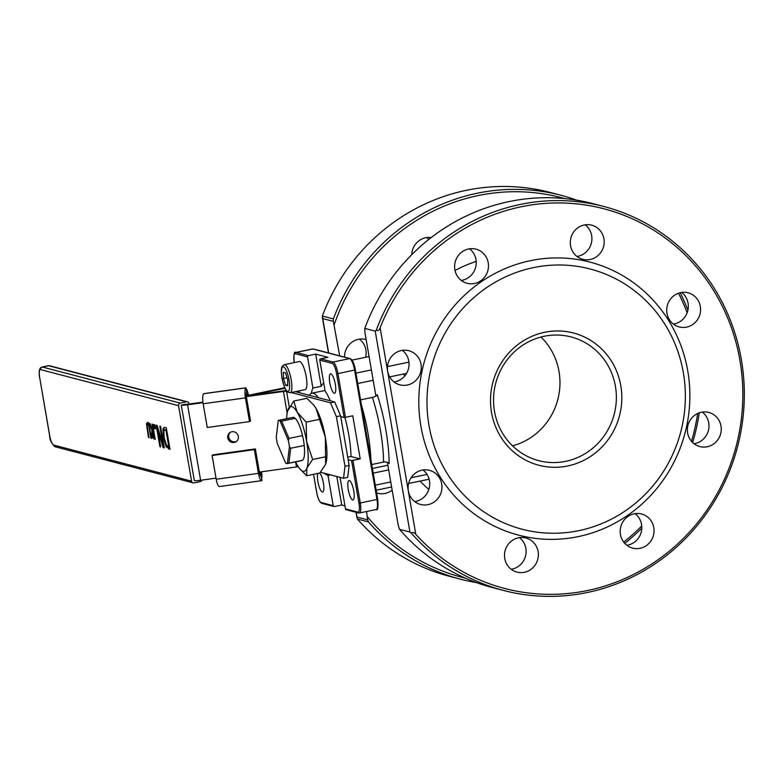 <?xml version="1.0" encoding="UTF-8"?>
<svg xmlns="http://www.w3.org/2000/svg" width="783" height="783" viewBox="0 0 783 783"><rect width="100%" height="100%" fill="white"/><g stroke="black" fill="none" stroke-linecap="round" stroke-linejoin="round"><path stroke-width="1.17" d="M287.381 463.565L288.898 463.135L290.689 448.267L289.426 446.633L287.381 463.565A22.051 5.726 -101.7 0 1 287.302 463.585A22.051 5.726 -101.7 0 1 285.648 463.115L277.29 443.462A22.051 5.726 -101.7 0 1 276.233 437.364L278.278 420.432A22.051 5.726 -101.7 0 1 278.347 420.412L292.979 417.378M288.898 463.135L302.444 460.326M304.235 445.458L290.689 448.267M281.645 421.156L280.011 420.882L288.369 440.535L288.986 438.411L281.645 421.156L295.201 418.347M288.986 438.411L302.541 435.602M289.426 446.633A22.051 5.726 -101.7 0 0 288.369 440.535M280.011 420.882A22.051 5.726 -101.7 0 0 278.347 420.412M512.522 445.83A63.932 61.24 104.7 0 0 557.799 399.545A63.932 61.24 104.7 0 0 540.975 337.023M544.146 336.279A63.932 61.24 -75.3 0 1 571.12 336.944A63.932 61.24 -75.3 0 1 614.195 414.295A63.932 61.24 -75.3 0 1 538.763 460.658A63.932 61.24 -75.3 0 1 493.593 397.284A63.932 61.24 -75.3 0 1 544.146 336.279M544.625 332.286A68.346 65.459 104.7 0 0 505.975 444.147A68.346 65.459 104.7 0 0 617.914 420.931A68.346 65.459 104.7 0 0 544.625 332.286M533.448 267.61A134.49 128.813 104.7 0 0 457.389 487.711A134.49 128.813 104.7 0 0 677.667 442.043A134.49 128.813 104.7 0 0 533.448 267.61M324.446 473.265A41.89 10.874 -101.7 0 0 327.431 475.183A41.89 10.874 -101.7 0 0 328.86 475.232A41.89 10.874 -101.7 0 0 330.005 474.723M318.368 397.676A41.89 10.874 -101.7 0 0 311.849 393.203A41.89 10.874 -101.7 0 0 309.305 395.307M345.479 508.881A1.106 1.057 104.7 0 0 346.243 509.723L358.604 512.963A1.106 1.057 -75.3 0 1 357.841 512.111L345.479 508.881L340.165 478.139A49.603 12.88 78.3 0 0 340.478 477.464M344.882 417.417A49.603 12.88 78.3 0 1 351.038 456.528L360.219 458.926L351.577 460.58L348.161 459.68M360.219 458.926L352.771 415.802L345.479 417.319L337.933 373.638L336.582 373.775L344.129 417.456L345.479 417.319M336.817 476.504L341.74 505.025L344.96 505.857M341.74 505.025L334.449 506.532A1.106 1.057 -75.3 0 1 333.215 505.671L327.969 475.281M319.66 473.04A9.925 2.574 78.3 0 1 323.496 483.542A9.925 2.574 78.3 0 1 322.665 492.027A9.925 2.574 78.3 0 1 318.534 484.569A9.925 2.574 78.3 0 1 317.878 473.412M307.523 356.911A1.106 1.057 -75.3 0 1 308.385 355.619L296.228 352.438A1.106 1.057 104.7 0 0 295.377 353.73L307.523 356.911L312.897 388.025A49.603 12.88 78.3 0 0 311.34 393.36M308.385 355.619L315.676 354.102L327.94 357.312L320.639 358.82A1.106 1.057 104.7 0 0 319.787 360.111L325.092 390.854A49.603 12.88 78.3 0 1 330.269 400.788M371.729 464.534L383.562 462.078A4.414 2.584 179.5 0 1 389.161 463.644A70.548 18.312 -101.7 0 0 377.249 394.652A4.414 1.644 -17.9 0 1 372.385 397.402L360.562 399.849M408.922 362.147L387.477 366.591M371.387 369.928L355.942 373.129M427.048 474.429L411.065 477.738M390.737 481.956L375.292 485.157M351.038 456.528L347.73 457.213M349.316 480.547A9.925 2.574 78.3 0 1 353.642 490.344A9.925 2.574 78.3 0 1 353.006 499.965A9.925 2.574 78.3 0 1 348.474 490.765A9.925 2.574 78.3 0 1 348.983 480.527A9.925 2.574 78.3 0 1 349.316 480.547M340.713 416.566L344.129 417.456M330.886 373.834A9.925 2.574 78.3 0 1 335.202 383.631A9.925 2.574 78.3 0 1 334.576 393.242A9.925 2.574 78.3 0 1 330.034 384.052A9.925 2.574 78.3 0 1 330.543 373.814A9.925 2.574 78.3 0 1 330.886 373.834M315.676 354.102L321.236 386.293L312.897 388.025M321.236 386.293A49.603 12.88 78.3 0 1 323.751 383.073M340.282 477.894A49.603 12.88 78.3 0 1 339.577 477.229M406.583 373.374L389.68 376.877M373.178 380.303L357.733 383.504M388.662 469.917L373.217 473.118M403.402 374.029L404.782 375.948M455.021 270.458A132.278 126.699 -75.3 0 1 476.191 261.463M428.82 489.453A132.278 126.699 -75.3 0 1 420.06 481.095M357.4 519.031L368.431 521.918A198.422 190.054 104.7 0 0 460.61 579.224L449.569 576.337A198.422 190.054 -75.3 0 1 357.4 519.031L356.187 512.327M328.664 352.986L322.332 316.029A198.422 190.054 -75.3 0 1 549.989 192.403L561.019 195.29A198.422 190.054 104.7 0 0 333.362 318.916L322.332 316.029M322.723 318.573L333.313 321.343L333.362 318.916M333.313 321.343L339.695 355.874M366.581 511.505L367.599 519.834L357.009 517.064M368.431 521.918L367.599 519.834M460.61 579.224A198.422 190.054 104.7 0 0 476.73 582.669M624.765 543.363A198.422 190.054 104.7 0 0 641.786 528.134M692.661 442.532A198.422 190.054 104.7 0 0 699.258 412.827M687.905 310.205A198.422 190.054 104.7 0 0 680.153 292.734M576.768 200.184A198.422 190.054 104.7 0 0 561.019 195.29M334.272 324.475A196.22 187.94 -75.3 0 1 564.739 198.588M678.518 293.224A196.22 187.94 -75.3 0 1 687.141 312.779M697.663 413.473A196.22 187.94 -75.3 0 1 691.497 441.289M641.737 525.931A196.22 187.94 -75.3 0 1 623.708 542.11M465.464 578.177A196.22 187.94 -75.3 0 1 367.521 516.927M411.261 533.047C412.729 531.97 414.246 532.411 415.812 534.368A196.22 187.94 104.7 0 0 700.785 518.6A196.22 187.94 104.7 0 0 650.644 228.342A196.22 187.94 104.7 0 0 380.127 327.754C379.324 330.23 378.023 331.052 376.231 330.24L375.223 331.15L409.93 532.058L411.261 533.047A198.422 190.054 -75.3 0 0 503.508 590.451A198.422 190.054 -75.3 0 0 737.586 446.564A198.422 190.054 -75.3 0 0 603.928 206.516A198.422 190.054 -75.3 0 0 376.231 330.24M409.93 532.058L399.506 529.328A198.422 190.054 104.7 0 0 492.478 587.563L503.508 590.451M603.928 206.516L592.888 203.629A198.422 190.054 104.7 0 0 364.8 328.42L375.223 331.15M530.492 260.661A141.106 135.146 -75.3 0 1 681.797 443.677A141.106 135.146 -75.3 0 1 450.695 491.587A141.106 135.146 -75.3 0 1 530.492 260.661M680.662 292.627A17.637 16.893 -75.3 0 1 688.1 292.803A17.637 16.893 -75.3 0 1 699.982 314.149A17.637 16.893 -75.3 0 1 679.174 326.932A17.637 16.893 -75.3 0 1 666.715 309.451A17.637 16.893 -75.3 0 1 680.662 292.627M701.323 412.259A17.637 16.893 -75.3 0 1 708.772 412.435A17.637 16.893 -75.3 0 1 720.654 433.782A17.637 16.893 -75.3 0 1 699.845 446.564A17.637 16.893 -75.3 0 1 687.376 429.084A17.637 16.893 -75.3 0 1 701.323 412.259M634.142 513.805A17.637 16.893 -75.3 0 1 641.58 513.991A17.637 16.893 -75.3 0 1 653.462 535.327A17.637 16.893 -75.3 0 1 632.654 548.12A17.637 16.893 -75.3 0 1 620.195 530.639A17.637 16.893 -75.3 0 1 634.142 513.805M518.454 537.794A17.637 16.893 -75.3 0 1 525.892 537.98A17.637 16.893 -75.3 0 1 537.774 559.316A17.637 16.893 -75.3 0 1 516.966 572.109A17.637 16.893 -75.3 0 1 504.506 554.628A17.637 16.893 -75.3 0 1 518.454 537.794M422.037 470.162A17.637 16.893 -75.3 0 1 429.485 470.348A17.637 16.893 -75.3 0 1 441.367 491.685A17.637 16.893 -75.3 0 1 420.559 504.467A17.637 16.893 -75.3 0 1 408.1 486.987A17.637 16.893 -75.3 0 1 422.037 470.162M401.376 350.53A17.637 16.893 -75.3 0 1 408.814 350.715A17.637 16.893 -75.3 0 1 420.696 372.052A17.637 16.893 -75.3 0 1 399.898 384.835A17.637 16.893 -75.3 0 1 387.428 367.354A17.637 16.893 -75.3 0 1 401.376 350.53M468.567 248.974A17.637 16.893 -75.3 0 1 476.005 249.16A17.637 16.893 -75.3 0 1 487.887 270.497A17.637 16.893 -75.3 0 1 467.079 283.289A17.637 16.893 -75.3 0 1 454.62 265.799A17.637 16.893 -75.3 0 1 468.567 248.974M584.245 224.985A17.637 16.893 -75.3 0 1 591.694 225.171A17.637 16.893 -75.3 0 1 603.576 246.508A17.637 16.893 -75.3 0 1 582.767 259.3A17.637 16.893 -75.3 0 1 570.308 241.82A17.637 16.893 -75.3 0 1 584.245 224.985M399.506 529.328L398.165 524.943L387.35 462.313M375.899 396.022L364.917 332.491L364.8 328.42M411.711 254.72A17.637 16.893 -75.3 0 1 425.658 237.758A17.637 16.893 -75.3 0 1 431.198 237.562M344.51 357.136A17.637 16.893 -75.3 0 1 358.467 339.303A17.637 16.893 -75.3 0 1 365.915 339.489A17.637 16.893 -75.3 0 1 366.141 339.548M392.156 490.138A17.637 16.893 -75.3 0 1 377.651 493.251A17.637 16.893 -75.3 0 1 376.643 492.947M681.65 292.451A17.637 16.893 -75.3 0 1 687.728 310.939A17.637 16.893 -75.3 0 1 673.37 324.084M702.312 412.083A17.637 16.893 -75.3 0 1 708.39 430.572A17.637 16.893 -75.3 0 1 694.041 443.716M635.121 513.638A17.637 16.893 -75.3 0 1 641.199 532.127A17.637 16.893 -75.3 0 1 626.85 545.271M519.442 537.618A17.637 16.893 -75.3 0 1 525.52 556.106A17.637 16.893 -75.3 0 1 511.162 569.261M423.026 469.986A17.637 16.893 -75.3 0 1 429.104 488.475A17.637 16.893 -75.3 0 1 414.755 501.619M402.364 350.353A17.637 16.893 -75.3 0 1 408.442 368.842A17.637 16.893 -75.3 0 1 394.094 381.987M469.555 248.798A17.637 16.893 -75.3 0 1 475.633 267.287A17.637 16.893 -75.3 0 1 461.275 280.441M585.234 224.819A17.637 16.893 -75.3 0 1 591.312 243.307A17.637 16.893 -75.3 0 1 576.963 256.452M359.456 339.137A17.637 16.893 -75.3 0 1 365.622 357.283M426.647 237.582A17.637 16.893 -75.3 0 1 428.732 239.49M154.515 428.683L153.801 424.552L154.789 424.817L155.494 428.937L154.515 428.683L155.425 428.487M168.776 446.692L165.908 430.092L165.282 429.926L163.833 430.914L164.176 437.58L166.309 444.813L168.149 446.525L169.519 446.535M165.908 430.092L166.652 429.936M166.632 429.789L164.636 429.887L166.329 429.71M169.931 448.874L166.534 445.175M163.011 428.614L164.88 427.449L166.29 427.821L170.019 449.383L166.123 446.731L163.314 437.325L163.011 428.614L164.587 427.391M163.98 427.391L164.88 427.449M163.764 431.218L164.048 428.399M159.908 446.741L156.189 425.179L157.099 425.423L163.021 444.715L159.81 426.128L160.574 426.324L164.293 447.886L163.138 447.582L157.726 429.867L160.672 446.936L159.908 446.741L160.613 446.594M158.068 429.798L157.579 426.96M157.726 429.867L158.42 429.72M163.138 447.582L164.185 447.367L163.353 444.646M163.021 444.715L163.725 444.568M154.32 437.443L152.832 431.639L152.196 432.216L152.979 436.601L154.838 437.335M153.331 431.766L153.859 431.658M153.82 431.433L152.196 432.216M153.879 431.423L153.233 432.001M151.922 430.337L149.259 423.368L150.003 423.564L152.391 429.916L153.047 430.092L152.01 424.083L152.577 424.239L155.181 439.332L152.851 437.961L151.794 434.526L151.922 430.337L152.939 430.063M152.597 431.609L152.959 430.121M155.122 438.823L153.664 437.266M153.047 430.092L153.576 429.984M146.46 423.662L147.361 422.566L148.741 424.259L151.579 438.382L151.002 438.235L148.672 425.727L147.664 424.278L147.077 425.306L149.044 437.717L148.476 437.57L146.46 423.662L148.408 422.35M147.458 424.278L147.507 423.446M148.476 437.57L148.995 437.462M151.002 438.235L151.53 438.128M178.553 405.692L191.59 481.154L53.684 445.087A8.819 2.29 78.3 0 1 49.74 435.818L39.688 377.602A8.819 2.29 78.3 0 1 40.647 369.625L178.553 405.692A2.202 2.114 -75.3 0 1 180.266 403.098L42.36 367.031A11.021 2.858 -101.7 0 0 41.988 367.021C39.385 367.844 38.592 371.348 39.6 377.553L39.659 377.465M187.46 401.826L49.544 365.759A2.202 2.114 104.7 0 0 48.615 365.739L186.52 401.806A2.202 2.114 -75.3 0 1 188.987 403.529L189.075 404.038M201.936 480.087A2.202 2.114 -75.3 0 1 200.301 481.574L194.047 482.876A2.202 2.114 -75.3 0 1 191.59 481.154M186.52 401.806L180.266 403.098M194.321 480.586L181.284 405.124L185.454 404.263A4.414 0.548 170.2 0 0 188.595 404.106L187.577 404.821L200.614 480.273A8.819 1.086 170.2 0 1 194.321 480.586M230.427 432.265A5.51 5.285 -124.8 0 0 236.672 441.26M233.97 442.512A5.51 5.285 55.2 0 1 229.899 432.588A5.51 5.285 55.2 0 1 237.386 434.105A5.51 5.285 55.2 0 1 233.97 442.512M181.284 405.124A8.819 1.086 -9.8 0 0 187.577 404.821L202.993 402.668M286.94 391.412L286.568 391.314A4.414 0.548 -9.8 0 0 283.417 391.471L246.342 396.629M286.255 390.531A8.819 1.086 -9.8 0 0 284.444 390.756L247.35 395.924A8.819 1.086 -9.8 0 0 251.842 395.141L284.992 388.27M202.924 402.11L188.595 404.106M298.245 466.737A4.414 0.548 -9.8 0 0 296.454 466.922L259.369 472.09M216.01 478.129L200.614 480.273M291.188 392.518L330.504 402.805L336.416 416.703L340.585 415.832L334.674 401.943L330.504 402.805M295.357 391.657L334.674 401.943M336.416 416.703L344.98 466.286L343.541 478.266L320.511 472.237M340.585 415.832L349.149 465.425L344.98 466.286M343.541 478.266L347.711 477.395L349.149 465.425M284.748 387.742L250.619 394.818A4.414 0.548 170.2 0 1 248.368 395.209L247.35 395.924A4.414 1.116 82.1 0 0 246.361 392.792M261.982 480.556L261.228 476.24A4.414 1.116 82.1 0 1 261.091 476.299A4.414 1.116 82.1 0 1 259.467 472.638L255.366 448.923L254.348 449.638L258.439 473.353A8.819 2.241 82.1 0 0 261.708 480.664A8.819 2.241 82.1 0 0 261.982 480.556L261.982 480.556M261.581 471.787A8.819 2.241 -97.9 0 1 261.679 478.814M260.445 475.77A4.414 1.116 82.1 0 0 260.465 471.934M249.503 421.606L207.26 427.489L203.169 403.774A8.819 2.241 -97.9 0 1 203.727 393.732L245.96 387.849A8.819 2.241 82.1 0 0 245.412 397.891L249.503 421.606L250.531 420.902L246.43 397.187A4.414 1.116 -97.9 0 1 246.714 392.166L245.96 387.849L244.834 388.006A8.819 2.241 -97.9 0 1 245.108 387.898A8.819 2.241 -97.9 0 1 245.402 387.928M246.077 388.476A8.819 2.241 -97.9 0 1 248.368 395.209M261.708 480.664L219.465 486.546A8.819 2.241 -97.9 0 1 216.206 479.235L212.105 455.52L254.348 449.638M212.105 455.52L213.133 454.806L255.366 448.923M244.834 388.006L203.727 393.732A8.819 2.241 -97.9 0 1 204.001 393.624L245.108 387.898M284.298 364.672L299.312 361.56A14.329 3.719 78.3 0 1 299.801 361.58A14.329 3.719 78.3 0 1 306.045 375.742A14.329 3.719 78.3 0 1 305.135 389.631L290.121 392.743A14.329 3.719 -101.7 0 0 291.031 378.855A14.329 3.719 -101.7 0 0 284.787 364.692A14.329 3.719 -101.7 0 0 284.298 364.672C283.123 366.092 280.04 364.291 281.978 378.091C283.955 386.508 285.873 391.187 287.762 392.156L290.121 392.743M287.723 385.804L285.599 385.246L283.417 378.502L283.368 372.307L285.492 372.865L287.664 379.608L287.723 385.804M287.713 384.805L285.599 385.246M283.417 378.502L287.067 377.749M301.866 460.57A22.051 5.726 -101.7 0 0 303.99 457.536A22.051 5.726 -101.7 0 0 303.021 437.814A22.051 5.726 -101.7 0 0 296.072 419.326A22.051 5.726 -101.7 0 0 292.911 417.388M295.631 461.862A33.072 8.584 -101.7 0 0 297.657 465.777A33.072 8.584 -101.7 0 0 299.449 468.44A33.072 8.584 -101.7 0 0 306.858 468.185A33.072 8.584 -101.7 0 0 306.613 441.377A33.072 8.584 -101.7 0 0 297.178 412.171A33.072 8.584 -101.7 0 0 287.987 409.763A33.072 8.584 -101.7 0 0 287.567 411.124A33.072 8.584 -101.7 0 0 286.676 418.68M314.032 405.457A33.072 8.584 78.3 0 1 314.159 405.614A33.072 8.584 78.3 0 1 315.94 408.276A33.072 8.584 78.3 0 1 325.376 437.491A33.072 8.584 78.3 0 1 326.041 462.929A33.072 8.584 78.3 0 1 326.022 462.998M287.586 411.055L293.762 401.053L297.178 412.171L306.182 422.125L306.613 441.377L312.632 459.474L306.858 468.185L306.662 475.741L299.576 468.596M306.662 475.741L319.846 473.001L325.62 464.29L325.376 437.491L315.94 408.276L313.875 405.251L306.936 398.322L293.762 401.053M312.632 459.474L325.806 456.734M306.182 422.125L319.356 419.394M294.242 362.686C293.586 354.621 294.124 351.205 295.857 352.419A11.021 2.858 -101.7 0 1 296.228 352.438L312.906 348.983A1.106 1.057 -75.3 0 1 313.376 348.993L312.534 348.964A11.021 2.858 78.3 0 1 312.906 348.983L349.678 358.594A11.021 2.858 78.3 0 1 354.611 370.183L376.956 499.534A11.021 2.858 78.3 0 1 376.124 509.527L359.446 512.992A11.021 2.858 -101.7 0 1 359.074 512.973A1.106 1.057 -75.3 0 1 358.604 512.963L359.446 512.992A11.021 2.858 -101.7 0 0 360.278 502.999L358.927 503.126A9.925 2.574 78.3 0 1 357.841 512.111M351.577 460.58L358.927 503.126M355.355 369.948L377.729 499.27L360.278 502.999L352.927 460.443M355.345 369.879L337.933 373.638A11.021 2.858 -101.7 0 0 333 362.059A1.106 1.057 104.7 0 0 332.149 363.351A9.925 2.574 78.3 0 1 336.582 373.775M316.626 491.998L313.562 474.302L316.586 492.037C317.859 498.595 319.611 502.363 321.833 503.342A1.106 1.057 -75.3 0 1 321.069 502.49A9.925 2.574 78.3 0 1 316.635 492.067M333.215 505.671L321.069 502.49M294.271 362.607A9.925 2.574 78.3 0 1 295.377 353.73M299.478 392.733L299.155 390.864M319.787 360.111L332.149 363.351M376.124 509.527C377.856 510.751 378.395 507.325 377.729 499.27L355.394 369.909C354.112 363.351 352.37 359.593 350.148 358.604A1.106 1.057 104.7 0 0 349.678 358.594L333 362.059L320.639 358.82M372.385 397.402A66.144 17.167 78.3 0 1 383.562 462.078M370.927 459.866A66.144 17.167 -101.7 0 0 361.482 405.183M415.812 534.368L380.127 327.754M163.314 437.325L164.097 437.159M166.123 446.731L167.171 446.516M168.619 449.021L169.657 448.796M151.794 434.526L152.342 434.418M152.851 437.961L153.889 437.746M154.085 439.038L155.103 438.823M146.842 428.154L147.37 428.047M148.672 425.727L149.22 425.609M149.377 428.82L149.905 428.712M41.988 367.021L48.243 365.72A11.021 2.858 78.3 0 1 48.615 365.739L42.36 367.031A2.202 2.114 -75.3 0 0 40.647 369.625M53.684 445.087A2.202 2.114 104.7 0 0 55.211 446.78L193.117 482.847M39.688 377.602L49.652 435.759C49.75 440.017 51.6 443.687 55.211 446.78M287.155 413.101L283.417 391.471L284.444 390.756M296.454 466.922L295.582 461.872M286.568 391.314L289.279 407.033M250.619 394.818L251.872 395.298M216.206 479.235L258.439 473.353M245.412 397.891L203.169 403.774M282.046 378.14A12.567 3.259 78.3 0 1 285.452 368.871A12.567 3.259 78.3 0 1 289.133 390.149A12.567 3.259 78.3 0 1 282.046 378.14M287.302 463.585L301.925 460.551M325.023 390.472L311.849 393.203M330.592 474.88L328.86 475.232M321.833 503.342L333.979 506.523M299.116 390.874L299.439 392.723M350.148 358.604L313.376 348.993M312.534 348.964L295.857 352.419M369.077 356.568L351.998 360.111M429.104 479.216L408.589 483.473M391.608 486.997L376.163 490.197M387.849 465.259L372.414 468.459M357.028 518.072L356.02 512.288M328.498 352.947L322.351 317.33M152.548 431.619L153.595 431.404M48.243 365.72L49.544 365.759"/></g></svg>
